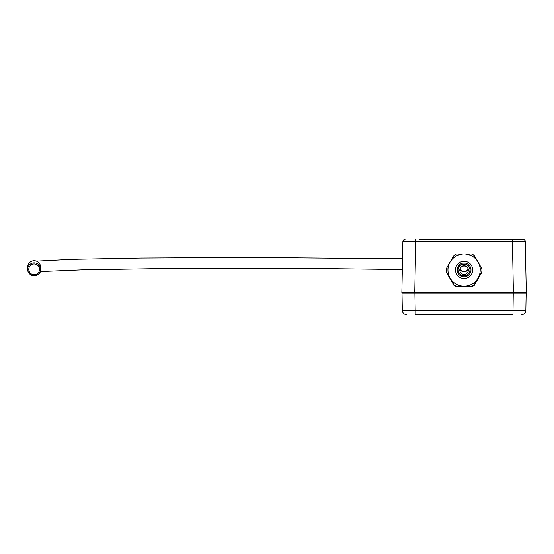 <?xml version="1.0" encoding="UTF-8"?>
<svg xmlns="http://www.w3.org/2000/svg" width="554" height="554" viewBox="0 0 554 554"><rect width="100%" height="100%" fill="white"/><g stroke="black" fill="none" stroke-linecap="round" stroke-linejoin="round"><path stroke-width="0.83" d="M468.102 268.835A4.3 4.3 0 0 1 460.055 268.835M468.151 268.967A4.3 4.3 0 0 1 460.007 268.967M406.594 314.617L406.574 314.617A4.3 4.3 0 0 1 402.308 310.392A4.3 4.3 0 0 0 406.574 314.617M521.584 314.617A4.3 4.3 0 0 0 525.85 310.392L526.148 293.121L525.85 310.392A4.3 4.3 0 0 1 521.584 314.617A4.3 4.3 0 0 0 525.85 310.392L415.202 310.392L414.904 293.121L402.01 293.121L402.308 310.392L415.202 310.392L415.202 314.617M414.904 293.121L513.253 293.121L512.956 314.617M526.148 293.121L513.253 293.121M415.355 314.617L512.803 314.617M524.437 239.827A2.147 2.147 0 0 1 525.275 241.44C524.804 240 524.091 239.314 523.128 239.383L512.381 239.383L513.406 293.121L525.76 293.121A0.54 0.54 0 0 0 526.3 292.574L401.858 292.574L402.883 241.447A2.147 2.147 90 0 1 403.714 239.834A2.147 2.147 90 0 0 402.883 241.447L525.275 241.447A2.147 2.147 90 0 0 523.128 239.383L419.046 239.383M402.883 241.447L405.029 239.383L402.883 241.447A2.147 2.147 0 0 1 405.029 239.383A2.147 2.147 90 0 0 403.901 239.702A2.147 2.147 90 0 1 405.029 239.383A2.147 2.147 0 0 0 402.883 241.447L401.858 292.574A0.54 0.54 0 0 0 402.398 293.121L414.752 293.121L415.777 239.383M523.128 239.383A2.147 2.147 0 0 1 524.264 239.709M526.3 292.574A0.54 0.54 0 0 1 525.76 293.121A0.54 0.54 0 0 0 526.3 292.574L525.275 241.447M464.079 274.389A4.3 4.3 -0 0 0 468.379 270.089A4.3 4.3 -0 0 0 464.079 265.795A4.3 4.3 -0 0 0 459.778 270.089A4.3 4.3 -0 0 0 464.079 274.389M468.379 270.22A4.3 4.3 -0 0 0 464.079 266.045A4.3 4.3 -0 0 0 459.778 270.22M474.217 284.804L481.862 271.564L474.217 284.804A17.839 17.839 -0 0 1 471.724 286.245L464.079 286.21A16.121 16.121 -0 0 0 480.2 270.089A16.121 16.121 -0 0 0 464.079 253.947A16.121 16.121 -0 0 0 450.118 278.15A16.121 16.121 -0 0 0 464.079 286.21L456.434 286.591A17.839 17.839 -0 0 1 453.941 285.151L446.295 271.917A17.839 17.839 -0 0 1 446.233 270.477L446.233 270.123A17.839 17.839 -0 0 0 446.295 271.564L453.941 284.804A17.839 17.839 -0 0 0 456.434 286.245M446.24 270.56A17.839 17.839 -0 0 0 446.233 270.65A17.839 17.839 -0 0 0 446.295 272.09L453.941 285.324A17.839 17.839 -0 0 0 456.434 286.764L471.724 286.764A17.839 17.839 -0 0 0 474.217 285.324L474.217 285.539M474.217 285.324L481.862 272.305M463.13 253.974L456.434 254.009A17.839 17.839 -0 0 0 453.941 255.449L446.295 268.683A17.839 17.839 -0 0 0 446.233 270.123M449.377 277.249A16.121 16.121 -0 0 0 450.998 280.061M461.787 286.591A16.121 16.121 -0 0 0 466.371 286.591M481.862 272.09A17.839 17.839 -0 0 0 481.918 270.56M481.862 271.564A17.839 17.839 -0 0 0 481.862 268.683L474.217 255.449A17.839 17.839 -0 0 0 471.724 254.009L465.028 253.974M477.16 280.061A16.121 16.121 -0 0 0 478.781 277.249M453.941 284.804L453.941 285.151M446.295 271.564L446.295 271.917M481.862 271.917A17.839 17.839 -0 0 0 481.918 270.477L481.918 270.123M471.724 286.245L471.724 286.591A17.839 17.839 -0 0 0 474.217 285.151M471.724 286.591L456.434 286.591M40.601 269.341L40.601 267.201A6.447 6.447 180 0 0 34.147 260.754A6.447 6.447 180 0 0 27.7 267.201L27.7 269.341A6.447 6.447 180 0 0 34.147 275.788A6.447 6.447 180 0 0 40.601 269.341A6.447 6.447 180 0 0 34.147 262.894A6.447 6.447 180 0 0 27.7 269.341C27.534 277.873 41.453 277.353 40.601 269.341M402.398 293.121A0.54 0.54 0 0 1 401.858 292.574M469.993 269.95A5.914 5.907 -0 0 0 464.079 264.057A5.914 5.907 -0 0 0 458.165 269.95A5.914 5.907 -0 0 0 464.079 275.844A5.914 5.907 -0 0 0 469.993 269.937A5.914 5.907 -0 0 0 464.079 264.023A5.914 5.907 -0 0 0 458.165 269.937C458.518 273.524 460.485 275.49 464.079 275.844C467.666 275.49 469.64 273.524 469.993 269.937M464.079 276.806A6.89 6.89 -0 0 0 470.048 266.467A6.89 6.89 -0 0 0 458.11 266.467A6.89 6.89 -0 0 0 464.079 276.806M464.079 278.51A8.601 8.594 -0 0 0 471.523 265.615A8.601 8.594 -0 0 0 456.635 265.615A8.601 8.594 -0 0 0 464.079 278.51M464.079 286.183A16.121 16.121 -0 0 0 480.2 270.068C480.81 263.87 475.041 254.3 464.079 253.947C453.324 254.238 447.376 263.649 447.957 270.068A16.121 16.121 -0 0 0 464.079 286.183M39.521 269.362A5.374 5.374 0 0 1 31.46 274.015A5.374 5.374 0 0 1 31.46 264.708A5.374 5.374 0 0 1 39.521 269.362M469.993 269.964C469.709 262.485 457.971 261.987 458.165 269.964M402.322 269.556L309.09 268.434L155.799 268.69L82.324 269.86L40.193 271.585M402.536 258.808L249.155 257.513L140.778 258.102L71.923 259.383L36.405 261.163"/></g></svg>
